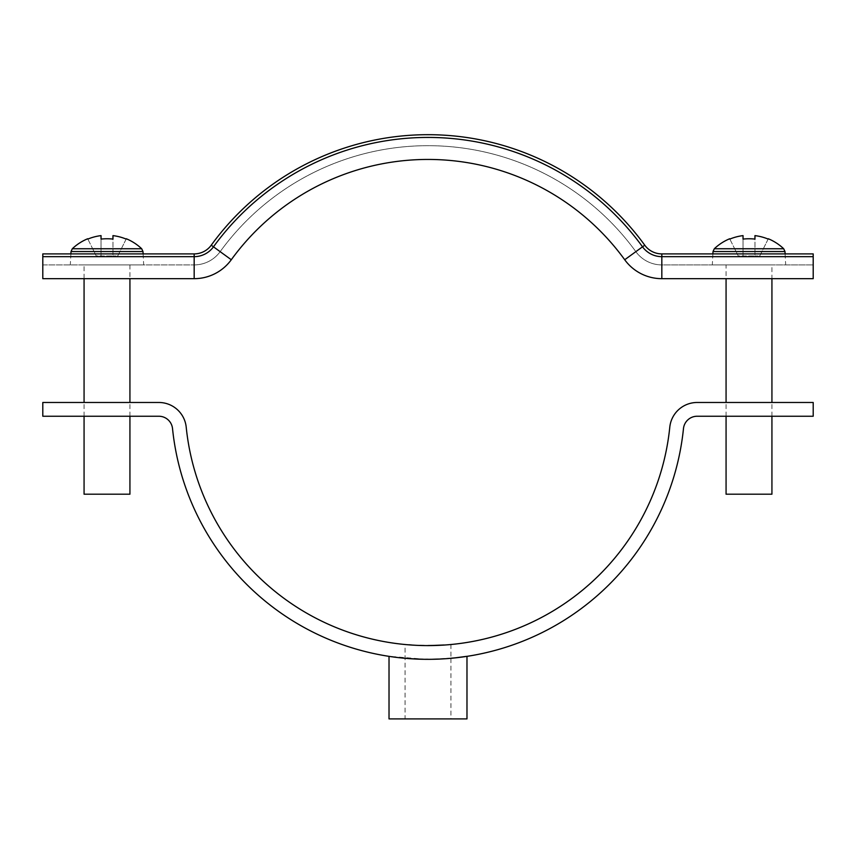 <?xml version="1.0" encoding="UTF-8"?>
<svg xmlns="http://www.w3.org/2000/svg" width="856" height="856" viewBox="0 0 856 856"><rect width="100%" height="100%" fill="white"/><g stroke="black" fill="none" stroke-linecap="round" stroke-linejoin="round"><path stroke-width="0.64" stroke-dasharray="4.28 3.21" d="M466.98 718.901L389.02 718.901M431.702 645.499L411.511 644.964M408.943 644.771L405.07 644.44L405.07 718.901M428 659.28C404.342 658.296 391.342 657.301 389.02 656.306C391.288 657.301 404.278 658.296 428 659.28C451.679 658.296 464.669 657.301 466.98 656.306C464.68 657.301 451.69 658.296 428 659.28L450.93 658.253L450.93 718.901M683.473 428.599A256.8 256.8 0 0 1 172.527 428.599A13.76 13.76 0 0 0 158.841 416.241L42.8 416.241L42.8 402.481L158.841 402.481A27.51 27.51 0 0 1 186.212 427.198A243.04 243.04 0 0 0 669.788 427.198A27.51 27.51 0 0 1 697.159 402.481L813.2 402.481L813.2 416.241L697.159 416.241A13.76 13.76 0 0 0 683.473 428.599M425.892 659.27L389.02 656.306M444.082 644.996L440.466 645.21M42.8 264.911L42.8 253.9L42.8 264.911L194.173 264.911L42.8 264.911M194.173 253.9L42.8 253.9L42.8 256.661L194.173 256.661L194.173 253.9L194.173 264.911L194.173 253.9A21.09 21.09 0 0 0 211.25 245.201A267.81 267.81 0 0 1 644.75 245.201A21.09 21.09 0 0 0 661.827 253.9L813.2 253.9L813.2 264.911L813.2 253.9L813.2 256.661L661.827 256.661L661.827 253.9L661.827 264.911L813.2 264.911L661.827 264.911L661.827 253.9M129.93 264.911L129.93 278.671L84.07 278.671L84.07 264.911L143.69 264.911L84.07 264.911M42.8 278.671L42.8 256.661M194.173 264.911A32.1 32.1 0 0 0 220.153 251.664A256.8 256.8 0 0 1 635.848 251.664A256.8 256.8 0 0 0 220.153 251.664L211.25 245.201L220.153 251.664A32.1 32.1 0 0 1 194.173 264.911A32.1 32.1 0 0 0 220.153 251.664A256.8 256.8 0 0 1 635.848 251.664A32.1 32.1 0 0 0 661.827 264.911A32.1 32.1 0 0 1 635.848 251.664L644.75 245.201L635.848 251.664A32.1 32.1 0 0 0 661.827 264.911M231.291 259.743L213.476 246.817A23.85 23.85 0 0 1 194.173 256.661L194.173 278.671A45.86 45.86 0 0 0 231.291 259.743A243.04 243.04 0 0 1 624.709 259.743A45.86 45.86 0 0 0 661.827 278.671L661.827 256.661A23.85 23.85 0 0 1 642.524 246.817L644.75 245.201M211.25 245.201L213.476 246.817A265.05 265.05 0 0 1 642.524 246.817L624.709 259.743A45.86 45.86 0 0 0 661.827 278.671M726.07 264.911L749 264.911L726.07 264.911L726.07 278.671L771.93 278.671L771.93 264.911L749 264.911L771.93 264.911M813.2 278.671L813.2 256.661M141.7 248.754L72.3 248.754M129.93 494.201L84.07 494.201M126.153 239.081L117.732 255.987L112.96 255.987L117.732 255.987L126.153 239.081A50.087 50.087 0 0 0 112.96 235.625L112.96 255.987L101.04 255.987L101.04 235.625A50.087 50.087 0 0 0 87.847 239.081L96.268 255.987L101.04 255.987L101.04 235.625L101.04 255.987L96.268 255.987L87.847 239.081M112.96 235.625L112.96 255.987L112.96 235.625M107 264.911L70.31 264.911L107 264.911M101.04 239.081L101.04 255.987L112.96 255.987L112.96 239.081M783.7 248.754L714.3 248.754M771.93 494.201L726.07 494.201M768.153 239.081L759.732 255.987L754.96 255.987L759.732 255.987L768.153 239.081A50.087 50.087 0 0 0 754.96 235.625L754.96 255.987L743.04 255.987L743.04 235.625A50.087 50.087 0 0 0 729.847 239.081L738.268 255.987L743.04 255.987L743.04 235.625L743.04 255.987L738.268 255.987L729.847 239.081M754.96 235.625L754.96 255.987L754.96 235.625M749 264.911L712.31 264.911L749 264.911M743.04 239.081L743.04 255.987L754.96 255.987L754.96 239.081M142.984 251.536L71.016 251.536M784.984 251.536L713.016 251.536M450.93 644.44L450.93 658.253M143.113 253.9L143.69 264.911M129.93 416.241L129.93 402.481M84.07 416.241L84.07 402.481M70.888 253.9L70.31 264.911M785.113 253.9L785.69 264.911M771.93 416.241L771.93 402.481M726.07 416.241L726.07 402.481M712.888 253.9L712.31 264.911"/><path stroke-width="1.28" d="M411.511 644.964L408.943 644.771M428 645.52C398.415 644.343 398.415 644.343 428 645.52L436.731 645.37M450.93 658.253L455.392 657.815M455.617 657.793L466.98 656.306L466.98 718.901L389.02 718.901L389.02 656.306M683.473 428.599A256.8 256.8 0 0 1 172.527 428.599A13.76 13.76 0 0 0 158.841 416.241L42.8 416.241L42.8 402.481L158.841 402.481A27.51 27.51 0 0 1 186.212 427.198A243.04 243.04 0 0 0 669.788 427.198A27.51 27.51 0 0 1 697.159 402.481L813.2 402.481L813.2 416.241L697.159 416.241A13.76 13.76 0 0 0 683.473 428.599M428 659.28L425.892 659.27M431.702 645.499L444.082 644.996M440.466 645.21L437.213 645.349M211.25 245.201L213.476 246.817A265.05 265.05 0 0 1 642.524 246.817A23.85 23.85 0 0 0 661.827 256.661L813.2 256.661L813.2 253.9L661.827 253.9A21.09 21.09 0 0 1 644.75 245.201A267.81 267.81 0 0 0 211.25 245.201A21.09 21.09 0 0 1 194.173 253.9L42.8 253.9L42.8 278.671L84.07 278.671L84.07 402.481M194.173 253.9L194.173 278.671A45.86 45.86 0 0 0 231.291 259.743L213.476 246.817A23.85 23.85 0 0 1 194.173 256.661L42.8 256.661M644.75 245.201L624.709 259.743A243.04 243.04 0 0 0 231.291 259.743A45.86 45.86 0 0 1 194.173 278.671L129.93 278.671L129.93 402.481M194.173 278.671L42.8 278.671M661.827 253.9L661.827 278.671A45.86 45.86 0 0 1 624.709 259.743A45.86 45.86 0 0 0 661.827 278.671L726.07 278.671L726.07 402.481M771.93 402.481L771.93 278.671L813.2 278.671L661.827 278.671M813.2 256.661L813.2 278.671M141.7 248.754L142.984 251.536L71.016 251.536L72.3 248.754L141.7 248.754A50.44 50.44 0 0 0 126.314 238.76L126.314 238.76M84.07 416.241L84.07 494.201L129.93 494.201L129.93 416.241M72.3 248.754A50.44 50.44 0 0 1 87.687 238.76L87.847 239.081A50.087 50.087 0 0 1 101.04 235.625L101.04 239.081A50.322 45.036 180 0 1 112.96 239.081L112.96 235.625A50.087 50.087 0 0 1 126.153 239.081M112.96 239.081A50.322 45.036 180 0 0 101.04 239.081M783.7 248.754L784.984 251.536L713.016 251.536L714.3 248.754L783.7 248.754A50.44 50.44 0 0 0 768.313 238.76L768.313 238.76M726.07 416.241L726.07 494.201L771.93 494.201L771.93 416.241M714.3 248.754A50.44 50.44 0 0 1 729.687 238.76L729.847 239.081A50.087 50.087 0 0 1 743.04 235.625L743.04 239.081A50.322 45.036 180 0 1 754.96 239.081L754.96 235.625A50.087 50.087 0 0 1 768.153 239.081M754.96 239.081A50.322 45.036 180 0 0 743.04 239.081M142.984 251.536L143.113 253.9M71.016 251.536L70.888 253.9M784.984 251.536L785.113 253.9M713.016 251.536L712.888 253.9"/></g></svg>
